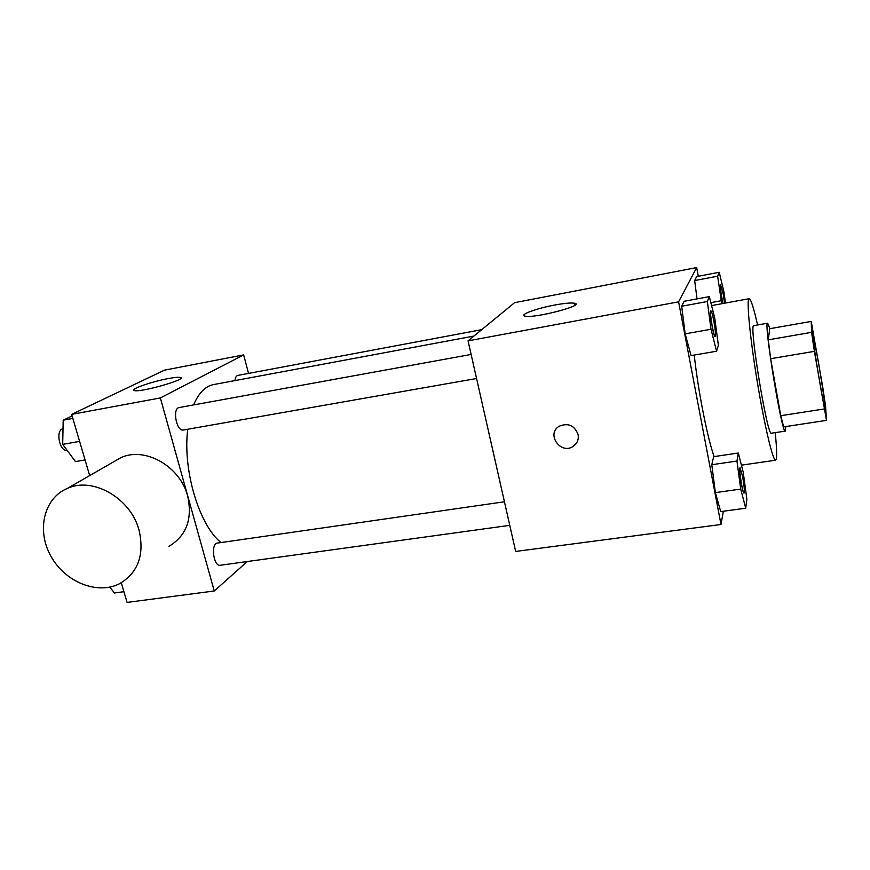 <?xml version="1.0" encoding="UTF-8"?>
<svg xmlns="http://www.w3.org/2000/svg" width="870" height="870" viewBox="0 0 870 870"><rect width="100%" height="100%" fill="white"/><g stroke="black" fill="none" stroke-linecap="round" stroke-linejoin="round"><path stroke-width="1.3" d="M818.311 361.474C822.389 385.453 826.141 411.521 825.423 411.086C824.543 413.805 810.34 327.087 812.047 329.382L818.311 361.474M811.231 321.432L811.579 332.351L814.374 351.349L826.5 420.373L825.554 406.051L822.846 387.77L811.231 321.432L769.7 328.708L768.286 339.822L811.579 332.351M768.286 339.822L770.657 358.712L780.749 415.697L783.674 426.876L826.5 420.373M769.928 328.664L767.634 323.194C763.197 320.312 782.01 435.261 785.305 431.107L785.784 426.561M785.305 431.107L771.385 433.206C767.394 437.447 748.635 322.9 753.768 325.641L767.634 323.194M780.749 415.697L824.14 408.987M770.657 358.712L814.374 351.349M775.213 432.629C776.997 450.105 777.127 459.295 775.616 460.208C772.962 461.307 764.295 424.777 757.03 380.331C749.744 335.896 746.308 298.508 749.168 298.704C750.897 299.084 753.703 307.839 757.585 324.967M714.085 456.609C707.299 437.371 698.099 390.673 694.238 355.069M738.304 453.031L713.639 456.674L711.801 464.721L715.368 492.616L720.708 511.582L745.721 508.221L746.873 499.315L743.219 472.16L738.304 453.031L736.966 461.056L740.718 489.092L745.721 508.221M709.344 296.605L684.211 301.27L681.688 306.24L685.158 333.852L691.074 355.612L716.575 351.219L718.37 345.325L714.792 318.442L709.344 296.605L707.354 301.509L711.007 329.262L716.575 351.219M698.295 276.268L696.674 267.579L678.6 301.836L720.991 524.49L723.361 511.223M725.46 303.043L723.981 292.157L719.229 272.277L696.674 276.573L694.662 280.553L697.044 298.888L694.662 280.553L717.641 276.192L721.676 303.739M696.674 267.579L514.605 302.673L468.06 340.877L515.671 551.428L720.991 524.49M468.06 340.877L678.6 301.836M554.429 305.087C564.434 303.238 571.177 302.629 574.635 303.249C585.891 305.207 533.364 318.822 524.936 316.104C518.846 314.886 536.399 308.426 554.429 305.087M578.093 434.467C578.909 439.437 577.31 443.374 573.308 446.288C560.78 455.227 545.784 433.923 559.214 426.224C568.164 422.635 574.461 425.387 578.093 434.467M576.756 442.699L573.308 446.277C560.78 455.227 545.784 433.923 559.214 426.213M221.034 542.554C199.23 525.469 182.461 469.669 187.768 429.236M193.618 404.92C198.697 392.968 205.32 386.193 213.509 384.594L473.922 336.07M481.719 329.665L237.825 375.416C236.27 375.807 235.313 377.536 234.954 380.603M509.776 525.339L220.219 565.261C213.498 566.761 210.529 543.467 217.38 543.076L504.437 501.772M476.564 378.515L183.439 429.997C176.479 431.835 172.042 408.247 179.22 407.541L471.127 354.449M248.537 373.404L243.654 354.895L160.352 397.938L214.259 590.98L247.287 561.531M121.278 582.769L127.074 602.421L214.259 590.98M243.654 354.895L164.463 370.163L71.644 414.381L89.686 475.585M71.644 414.381L160.352 397.938M168.204 378.58C174.413 377.417 178.426 377.036 180.242 377.439C188.67 378.896 140.266 392.794 134.306 390.554C129.054 389.51 151.652 381.604 168.204 378.58M113.252 462.046L120.93 457.642C145.04 446.343 180.231 466.418 187.659 496.041C192.683 519.02 186.452 535.779 168.954 546.317M139.015 530.037C144.659 554.668 138.221 572.536 119.701 583.629C97.483 595.211 65.043 582.084 50.895 556.213C36.366 530.537 43.815 498.14 67.392 488.385C92.916 476.466 130.739 498.26 139.015 530.037M72.101 415.936L63.195 420.199L62.694 444.363L75.462 461.589L85.075 459.936M62.694 444.363L79.605 441.362M63.195 420.199L72.841 418.426M67.175 450.41C59.432 451.834 55.245 430.008 63.021 428.692M109.794 587.119L114.416 592.981L123.921 591.698M719.229 272.277L717.641 276.192M722.894 303.51C720.838 293.679 720.055 287.459 720.534 284.86L720.588 284.871M710.844 302.651L720.958 300.792M696.674 276.573L694.662 280.553M723.003 303.499C720.947 293.658 720.153 287.437 720.643 284.849L723.274 294.462L724.558 303.206M715.151 336.592L715.096 336.614C713.628 337.571 709.061 310.47 710.757 310.851L710.812 310.862M684.211 301.27L681.688 306.24L685.158 333.852L711.007 329.262M685.158 333.852L691.074 355.612M681.688 306.24L707.354 301.509M713.889 321.334C715.412 330.198 715.858 335.287 715.205 336.592C713.748 337.549 709.18 310.449 710.866 310.829C711.616 311.242 712.617 314.744 713.889 321.334M744.013 493.029L743.959 493.051C742.556 493.91 738.402 467.418 740.011 467.875L740.065 467.875M713.639 456.674L711.801 464.721L715.368 492.616L740.718 489.092M715.368 492.616L720.708 511.582M711.801 464.721L736.966 461.056M742.654 476.706C744.241 486.025 744.72 491.474 744.067 493.04C742.675 493.899 738.521 467.407 740.12 467.853L742.654 476.706M741.414 465.156L775.616 460.208M711.584 305.587L749.168 298.704M575.026 305.109L574.635 303.249M120.93 457.642L67.392 488.385M180.547 378.548L180.242 377.439"/></g></svg>

